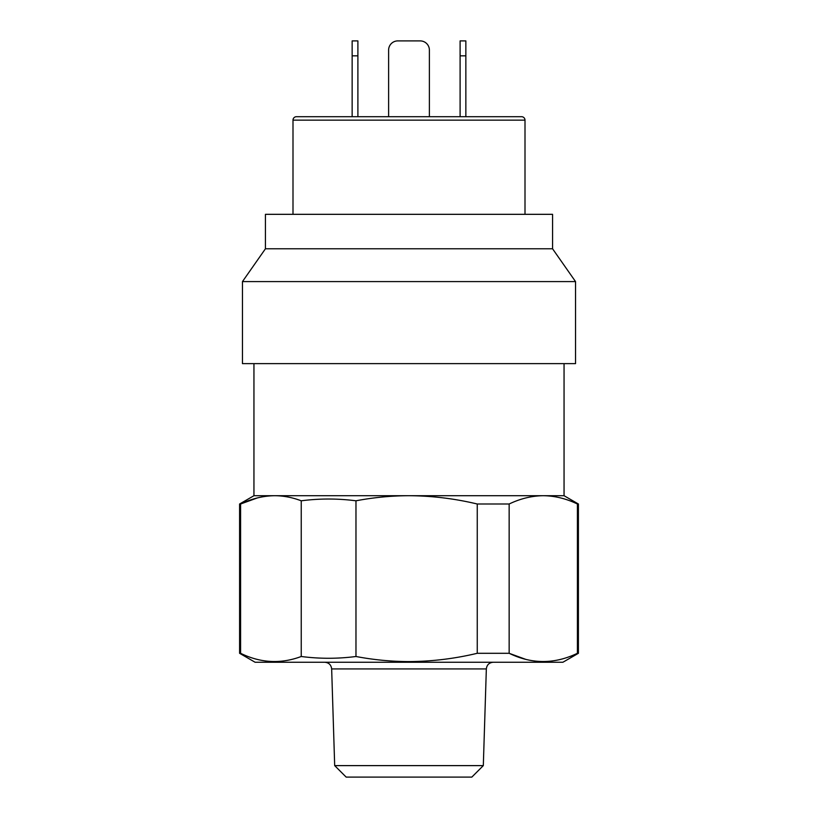<?xml version="1.0" encoding="UTF-8"?>
<svg xmlns="http://www.w3.org/2000/svg" width="818" height="818" viewBox="0 0 818 818"><rect width="100%" height="100%" fill="white"/><g stroke="black" fill="none" stroke-linecap="round" stroke-linejoin="round"><path stroke-width="1.23" d="M483.315 765.617L471.833 777.1L346.167 777.1L334.685 765.617L483.315 765.617L486.342 668.919C486.843 664.85 489.144 662.631 493.223 662.253M525.473 659.257L509.154 653.296C531.772 664.257 554.522 664.257 577.406 653.296L578.408 653.296L562.896 662.253L255.104 662.253L239.592 653.296L239.592 504L253.948 495.708L564.052 495.708L564.052 363.632M561.445 659.165L560.136 659.492M239.592 653.296L240.594 653.296C260.594 663.071 280.809 664.134 301.239 656.496C319.48 658.858 337.722 658.858 355.973 656.496C373.57 659.84 391.249 661.537 409 661.588C431.945 661.455 454.696 658.695 477.252 653.296L509.154 653.296L509.154 504C520.422 498.602 531.792 495.841 543.275 495.708C554.778 495.841 566.148 498.602 577.406 504L578.408 504L578.408 653.296M577.406 504L577.406 653.296M239.592 504L240.594 504C251.872 498.602 263.243 495.841 274.725 495.708L274.592 495.718M240.594 653.296L240.594 504L257.281 497.947M274.725 495.708C283.601 495.759 292.435 497.456 301.239 500.8C319.48 498.438 337.722 498.438 355.973 500.8C373.57 497.456 391.249 495.759 409 495.708C431.945 495.841 454.696 498.602 477.252 504L509.154 504M477.252 504L477.252 653.296M355.973 500.8L355.973 656.496M301.239 500.8L301.239 656.496M242.465 281.586L242.465 363.632L575.535 363.632L575.535 281.586L242.465 281.586L265.431 248.784L552.569 248.784L575.535 281.586M265.431 248.784L265.431 214.326L552.569 214.326L552.569 248.784M498.101 116.698L521.557 116.698A3.446 3.446 0 0 1 525.003 120.144L525.003 214.326M521.557 116.698L296.443 116.698A3.446 3.446 0 0 0 292.997 120.144L292.997 214.326M296.443 116.698L388.611 116.698L388.611 50.092A9.192 9.192 0 0 1 397.804 40.9L420.196 40.9A9.192 9.192 0 0 1 429.389 50.092L429.389 116.698L495.739 116.698M415.401 116.698L402.599 116.698M396.781 116.698L389.624 116.698M465.851 55.828L460.105 55.828L460.105 40.9L465.851 40.9L465.851 116.698M460.105 55.828L460.105 116.698M357.895 55.828L352.149 55.828L352.149 40.9L357.895 40.9L357.895 116.698M352.149 55.828L352.149 116.698M334.685 765.617L331.658 668.919L486.342 668.919M525.003 120.144L292.997 120.144M331.658 668.919C331.157 664.85 328.856 662.631 324.777 662.253M564.052 495.708L578.408 504M253.948 495.708L253.948 363.632"/></g></svg>
